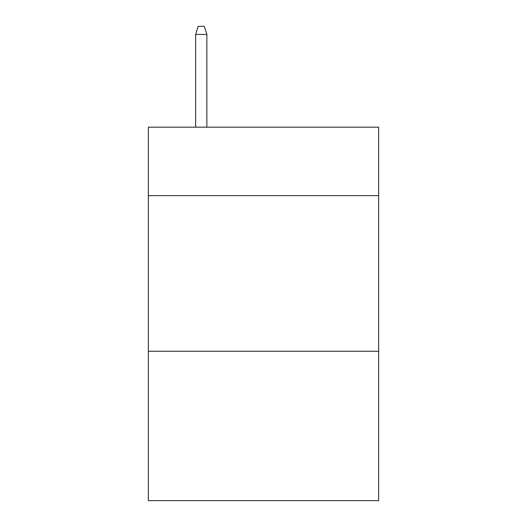 <?xml version="1.0" encoding="UTF-8"?>
<svg xmlns="http://www.w3.org/2000/svg" width="527" height="527" viewBox="0 0 527 527"><rect width="100%" height="100%" fill="white"/><g stroke="black" fill="none" stroke-linecap="round" stroke-linejoin="round"><path stroke-width="0.79" d="M378.649 195.655L378.649 127.185L148.35 127.185L148.35 195.655L378.649 195.655L378.649 500.65L148.35 500.65L148.35 195.655M378.649 351.265L148.35 351.265M206.861 127.185L206.861 34.439L195.655 34.439L195.655 127.185M195.655 34.439L198.145 26.35L204.371 26.35L206.861 34.439"/></g></svg>
